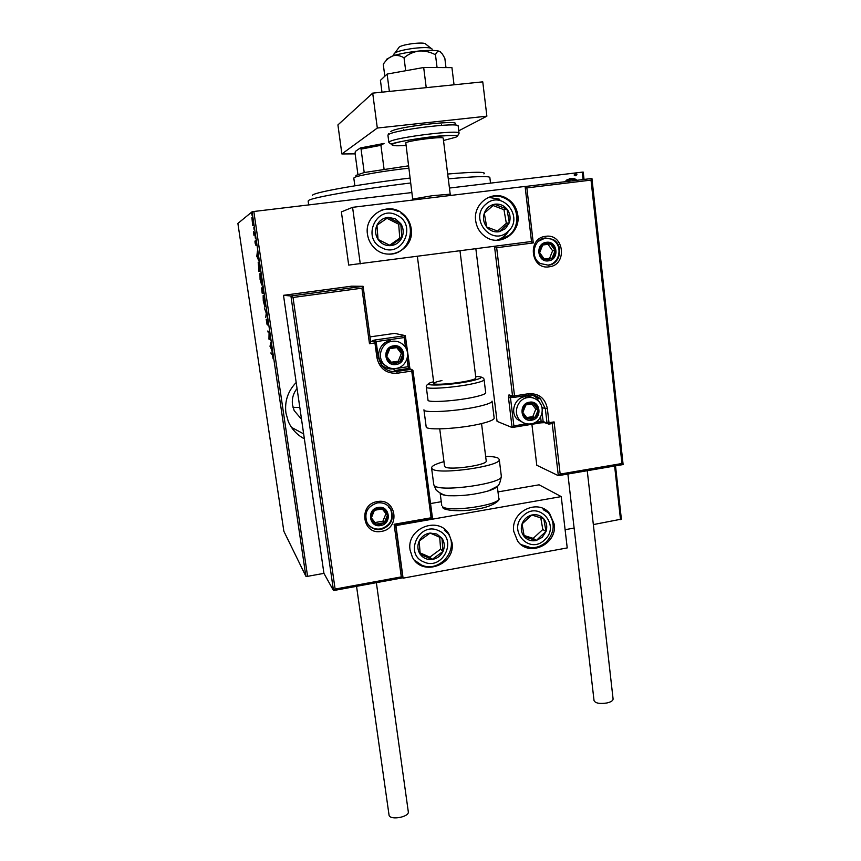 <?xml version="1.0" encoding="UTF-8"?>
<svg xmlns="http://www.w3.org/2000/svg" width="861" height="861" viewBox="0 0 861 861"><rect width="100%" height="100%" fill="white"/><g stroke="black" fill="none" stroke-linecap="round" stroke-linejoin="round"><path stroke-width="1.29" d="M296.184 382.51C287.929 391.088 284.507 401.248 285.917 412.968L288.274 421.416C291.621 429.112 296.98 434.913 304.374 438.819M301.522 419.264L294.182 410.622L292.503 404.928C291.728 398.837 293.246 393.348 297.045 388.472M292.998 407.318L299.822 407.511M565.225 181.639L566.603 180.078L570.886 178.442L574.696 178.765L577.042 180.207M583.101 179.475L582.294 172.135L449.431 188.053M411.816 192.563L253.823 211.494L307.581 576.332L305.87 576.246L283.861 531.269L237.884 223.429L252.09 211.784L253.823 211.494M615.518 465.855L621.373 519.14L593.347 524.586M574.115 528.062L565.107 529.698M451.573 550.254L450.464 550.459M293.02 297.465L290.921 295.98L363.094 286.304L361.911 288.187L293.02 297.465L335.112 589.064L333.498 590.549L323.93 573.361L307.581 576.332M620.523 519.667L614.625 466.005M575.611 175.752L574.104 174.998L576.213 173.965L576.924 174.654L575.611 175.752M582.294 172.135L583.231 172.103L584.038 179.368M305.87 576.246L252.09 211.784M252.671 225.345L251.907 217.607L253.048 221.589L252.983 225.313M254.985 234.881L253.995 235.419L253.414 231.351L254.985 234.881M255.147 243.308L254.964 241.08L255.609 244.309L255.566 240.789L256.427 245.525L255.717 241.747L255.792 245.191L255.276 243.286M259.871 267.943L260.377 271.376L258.957 271.57L258.343 262.444L259.871 267.943M263.617 293.321L262.153 293.203L261.615 287.961L262.196 289.038L262.25 286.885L263.617 293.321M266.555 313.264L265.748 317.515L266.243 313.07L264.327 307.947L266.555 313.264M270.354 339.008L270.494 339.955L268.944 339.148L269.084 332.497L267.739 331.022L269.278 331.7L269.138 338.384L270.354 339.008M272.151 354.42L271.097 353.742L270.967 352.816L272.022 353.494L273.163 358.886L272.55 354.355M270.01 346.337L270.849 342.301L272.27 351.945L270.311 346.294M267.965 322.531L268.115 325.684L267.158 320.335L267.093 324.629L266.2 319.216L266.942 323.693L267.093 319.291L267.965 322.531M264.865 306.71L263.272 300.995L263.186 295.388L264.811 301.156L264.951 306.699M261.658 284.98L260.076 279.416L259.979 273.615L261.572 279.244L261.658 284.98M256.761 256.707L257.407 251.251L258.86 261.087L257.084 256.664M255.426 238.54L255.136 236.614L255.426 238.54M254.113 229.629L253.823 227.702L254.113 229.629M251.972 215.142L251.681 213.205L251.972 215.142M272.205 353.634L271.097 353.742M270.623 344.949L270.289 346.391L271.15 348.533L270.763 344.927M270.386 339.212L268.944 339.148M269.977 339.008L268.912 338.954M269.31 331.98L267.879 331.948M263.735 296.281L263.154 296.593L263.272 300.995M264.811 301.156L263.326 296.335M263.412 300.973L264.725 305.763L264.661 301.167M263.584 293.095L262.153 293.203M263.197 293.063L263.089 292.342M261.97 290.986L262.627 292.31L261.852 288.758L261.97 290.986M262.67 287.8L262.53 291.664M262.68 291.685L262.627 292.31M263.262 290.932L262.39 287.832M263.466 292.342L263.111 290.953M262.777 292.32L263.326 292.363M260.119 274.562L260.216 279.362L261.518 284.044L260.539 274.508M260 271.43L259.861 270.494M258.924 263.337L258.322 263.67L258.957 270.612L260.237 270.44M258.957 270.612L260.087 270.44L258.483 263.391M257.267 254.512L257.008 256.503L257.805 258.182L257.417 254.49M254.91 234.332L253.855 234.461M254.899 234.267L254.006 234.386M252.047 218.576L253.037 225.302L252.047 218.576M569.336 178.744L570.886 178.442M570.552 178.528L574.362 178.851L576.666 180.25M569.799 179.605L566.667 181.467M575.342 180.412L571.004 179.368L566.958 181.434M575.073 173.987L576.924 174.654M576.59 174.751L575.751 175.73M291.502 427.379L303.653 433.879M312.295 195.651L312.887 194.866C316.762 191.842 362.707 183.748 409.944 178.076M447.688 174.04C474.745 171.737 486.831 171.694 483.914 173.911M489.844 177.527L489.844 177.452C488.854 175.935 475.003 176.397 448.29 178.862M410.579 182.995C360.727 189.043 312.651 197.395 308.755 200.355L308.141 201.043L308.69 204.929M355.905 175.418L364.203 172.534L408.362 165.872M408.674 168.207C384.512 170.812 357.272 175.536 354.312 177.538L353.806 178.087L354.861 185.815M364.203 172.534L361.06 149.104L360.328 147.963L384.06 143.421L380.917 145.315L361.06 149.104M357.875 174.18L355.044 153.215L355.345 151.418L360.328 147.963M384.049 169.014L380.917 145.315M517.859 215.368C520.647 232.857 500.273 246.849 485.981 237.119C480.147 233.288 476.714 227.81 475.67 220.674C472.98 204.035 491.383 190.033 505.644 197.772C512.596 201.463 516.665 207.329 517.859 215.368M508.065 231.943C505.159 236.075 501.35 238.852 496.625 240.251M367.475 234.3C368.282 239.756 370.65 244.363 374.589 248.14C388.709 262.594 414.754 248.721 411.224 228.789C410.256 222.213 407.135 216.95 401.872 213.001C387.235 201.356 364.117 215.573 367.475 234.3M352.579 207.329L525.092 186.428L531.506 241.489L348.694 265.091L341.386 211.892L352.579 207.329L360.275 263.864M488.564 197.341L499.757 199.257M410.084 550.05C406.101 528.396 438.572 515.416 449.055 534.283L451.993 542.516C456.007 564.741 421.998 577.311 412.311 556.981L410.084 550.05M554.215 524.145L549.619 513.468C537.888 498.132 510.39 511.768 513.759 531.42L517.579 541.031C528.826 557.67 557.594 544.27 554.215 524.145M561.243 496.603L567.227 547.919L403.088 578.162L395.92 525.576L561.243 496.603L539.104 484.818L497.981 491.911M430.554 503.545L441.273 501.705M395.92 525.576L403.088 578.162M394.995 52.844L398.665 47.872C399.041 46.311 403.712 44.89 412.677 43.599C420.825 42.716 425.237 42.921 425.894 44.212L430.78 48.119M432.05 49.131L432.039 48.991C430.78 47.355 424.624 47.151 413.571 48.345C401.387 50.089 394.844 52.015 393.907 54.114L394.09 55.47M412.667 199.095L432.297 195.705L450.206 194.166L443.211 138.234M363.073 286.379L370.65 341.795L363.094 286.304L351.6 286.186L283.506 295.323L323.93 573.361M333.498 590.549L290.921 295.98L283.506 295.323M370.639 341.752L374.427 341.204L372.221 340.612L374.89 340.009L405.294 335.639L394.575 333.379L369.982 336.899M370.65 341.795L369.487 343.722L361.911 288.187M335.112 589.064L401.291 576.892L402.808 577.828L395.651 525.296L394.112 524.274L431.103 517.795L432.577 518.828L395.586 525.275M405.294 335.639L404.229 337.555L375.794 341.656M621.943 463.509L591.023 180.11L591.938 178.485L623.116 464.563L558.649 475.616L560.167 474.088L621.943 463.509L623.116 464.553L558.337 475.67L536.78 465.252L531.904 424.301M558.337 475.67L552.224 423.537M512.306 427.486L541.009 422.816L512.101 427.519L497.066 421.363L475.853 248.764M548.855 424.096L552.525 423.494L554.086 421.901L560.167 474.088M591.938 178.485L525.102 186.503M591.023 180.11L526.857 187.902L525.124 186.708M526.857 187.902L533.26 242.931L531.076 241.554M512.349 427.465L513.877 425.894L526.448 423.86M533.26 242.931L496.668 247.72L494.505 246.332L512.543 396.006L508.991 394.876L508.496 397.739L510.465 397.642L513.877 425.894M531.452 419.124L535.155 417.445C537.425 415.476 538.426 412.989 538.179 409.987C537.727 407.005 536.177 404.928 533.529 403.723C530.806 402.722 528.245 403.131 525.845 404.95C523.563 406.93 522.562 409.427 522.821 412.43C523.273 415.411 524.833 417.499 527.481 418.683L531.452 419.124M531.215 418.026L535.155 417.445L538.179 409.987L533.529 403.723L525.845 404.95L522.821 412.43L527.481 418.683L531.215 418.026M531.732 397.621L524.823 396.695C514.684 397.836 509.82 412.365 517.246 419.318L523.294 422.697M526.631 417.596L532.798 416.606L535.79 409.19L531.904 403.949M535.79 409.19L538.179 409.987M532.798 416.606L535.155 417.445M395.92 363.396L399.816 361.695C402.184 359.672 403.206 357.111 402.905 354C402.388 350.911 400.731 348.737 397.922 347.467C395.027 346.402 392.325 346.789 389.807 348.64C387.428 350.675 386.395 353.247 386.707 356.368C387.235 359.457 388.903 361.631 391.723 362.89L395.92 363.396M395.705 362.277L399.816 361.695L402.905 354L397.922 347.467L389.807 348.64L386.707 356.368L391.723 362.89L395.705 362.277M390.324 340.795C380.465 341.828 375.095 354.947 381.358 362.675L388.354 367.529M391.206 362.233L398.266 361.19L401.334 353.537L396.803 347.618M401.334 353.537L402.905 354M398.266 361.19L399.816 361.695M380.497 524.478L384.35 522.713C386.697 520.679 387.719 518.15 387.407 515.126C386.89 512.134 385.244 510.067 382.456 508.905C379.583 507.947 376.914 508.41 374.427 510.293C372.07 512.327 371.048 514.867 371.36 517.902C371.887 520.894 373.545 522.961 376.343 524.112L380.497 524.478M380.282 523.337L384.35 522.713L387.407 515.126L382.456 508.905L374.427 510.293L371.36 517.902L376.343 524.112L380.282 523.337M375.073 522.541L382.93 521.174L385.965 513.63L382.219 508.937M385.965 513.63L387.407 515.126M382.93 521.174L384.35 522.713M548.349 259.753L552.084 258.139C554.376 256.18 555.399 253.651 555.141 250.562C554.688 247.494 553.139 245.31 550.47 243.997C547.725 242.888 545.131 243.232 542.71 245.019C540.417 246.989 539.395 249.518 539.653 252.617C540.116 255.695 541.677 257.88 544.346 259.172L548.349 259.753M548.113 258.666L552.084 258.139L555.141 250.562L550.47 243.997L542.71 245.019L539.653 252.617L544.346 259.172L548.113 258.666M544.227 259.032L549.587 258.311L552.622 250.777L548.016 244.32M552.622 250.777L555.141 250.562M549.587 258.311L552.084 258.139M395.35 218.812L388.322 217.37C383.134 217.908 379.335 220.534 376.935 225.259C374.858 230.156 375.235 234.881 378.054 239.433C381.186 243.76 385.341 245.837 390.539 245.654C395.694 245.094 399.472 242.468 401.861 237.765C403.927 232.9 403.561 228.197 400.774 223.656L395.35 218.812M394.489 220.534L388.322 217.37L376.935 225.259L378.054 239.433L390.539 245.654L401.861 237.765L400.774 223.656L394.489 220.534M391.142 254.103L391.895 253.941M389.646 245.224L399.762 238.174L398.686 224.194L386.976 218.296M399.762 238.174L401.861 237.765M398.686 224.194L400.774 223.656M436.828 534.024L430.102 533.056C425.13 533.842 421.492 536.511 419.167 541.074C417.165 545.777 417.51 550.179 420.2 554.29C423.171 558.186 427.142 559.908 432.114 559.446C437.065 558.649 440.692 555.98 442.995 551.449C444.986 546.778 444.653 542.387 441.994 538.276L436.828 534.024M435.978 535.596L430.102 533.056L419.167 541.074L420.2 554.29L432.114 559.446L442.995 551.449L441.994 538.276L435.978 535.596M420.06 552.88L429.833 557.121L440.617 549.178L439.713 537.253M429.833 557.121L432.114 559.446M440.617 549.178L442.995 551.449M542.247 537.286L546.003 531.549C547.478 526.792 546.746 522.541 543.786 518.828C540.568 515.33 536.575 514.06 531.807 515.007C527.093 516.288 523.843 519.28 522.046 523.962C520.571 528.762 521.325 533.013 524.306 536.726C527.545 540.202 531.538 541.461 536.295 540.493L542.247 537.286M541.052 535.94L546.003 531.549L543.786 518.828L531.807 515.007L522.046 523.962L524.306 536.726L536.295 540.493L541.052 535.94M524.058 535.488L533.185 538.351L542.817 529.493L540.773 517.838M533.185 538.351L536.295 540.493M542.817 529.493L546.003 531.549M505.418 228.66L509.314 222.762C510.842 217.779 510.056 213.205 506.957 209.062C503.588 205.144 499.423 203.551 494.451 204.261C489.532 205.349 486.142 208.34 484.291 213.227C482.763 218.253 483.57 222.827 486.702 226.97C490.092 230.877 494.268 232.448 499.219 231.706L505.418 228.66M504.169 227.25L509.314 222.762L506.957 209.062L494.451 204.261L484.291 213.227L486.702 226.97L499.219 231.706L504.169 227.25M497.529 231.092L506.333 223.3L503.976 209.718L493.009 205.51M503.976 209.718L506.957 209.062M506.333 223.3L509.314 222.762M497.141 486.142C496.56 487.649 493.665 489.231 488.478 490.888C475.659 494.494 462.68 496.108 449.528 495.732C445.083 495.462 442.177 494.827 440.81 493.827L440.348 493.375M486.207 460.915L486.217 460.969C487.789 465.037 449.345 470.58 445.094 466.899L444.567 466.178M485.636 456.362C491.728 456.438 495.861 457.008 498.024 458.063L499.262 459.451C501.952 466.049 438.776 475.121 432.351 469.019L431.565 467.921C431.684 465.962 435.827 463.875 443.975 461.636M426.303 387.106L428.003 400.085C426.991 403.013 457.665 400.978 475.164 396.856C482.085 395.253 485.593 393.897 485.712 392.777L485.701 392.724M441.941 380.562C436.678 381.692 433.976 382.639 433.836 383.414C433.115 385.33 455.34 383.705 468.104 380.853C473.184 379.733 475.767 378.808 475.875 378.076L460 250.842M423.946 409.847L426.163 426.733C425.011 430.748 461.302 428.746 481.891 423.494C489.974 421.47 494.074 419.684 494.171 418.155L494.16 418.069M376.365 582.682L408.297 811.762C409.513 816.906 390.7 820.511 389.097 815.432L356.551 586.33M613.086 698.971L613.097 699.057C613 700.714 610.933 702.016 606.908 702.974C599.697 704.029 595.414 703.254 594.047 700.65L567.873 474.024M372.695 93.128L377.312 128.041L341.882 153.958L337.921 124.92L372.695 93.128L482.763 81.849L486.874 116.17L458.762 130.807M377.312 128.041L486.874 116.17M341.882 153.958L355.13 153.861M412.667 199.074L405.789 142.797C408.964 140.44 443.899 136.167 443.2 138.212M386.331 59.377L392.864 55.847C396.652 54.91 400.376 55.578 404.035 57.838L405.692 70.731M384.576 62.196L383.263 64.306C385.943 60.13 389.14 57.31 392.864 55.847C399.967 53.683 408.727 52.08 419.124 51.003C424.85 50.734 430.296 51.983 435.472 54.781L437.076 67.556M383.263 64.306L384.824 76.231M404.035 57.838C408.437 54.092 413.474 51.821 419.124 51.003C429.348 50.089 436.161 50.207 439.562 51.337L442.393 54.06L444.836 58.279L445.987 67.599M435.472 54.781C436.527 52.08 437.894 50.939 439.562 51.337L440.595 51.972M381.983 92.181L380.433 80.353L387.116 74.068L389.376 91.427M387.116 74.068L423.687 67.502L426.227 87.65M423.687 67.502L451.928 67.621L454.048 84.798M381.445 531.377C362.33 535.51 357.918 504.191 377.344 501.597C396.49 497.636 400.699 528.74 381.445 531.377M377.279 502.91C367.443 506.182 363.988 512.672 366.904 522.401C369.95 527.858 374.632 530.215 380.949 529.461C391.023 525.974 394.37 519.301 390.98 509.432C387.902 504.406 383.371 502.221 377.376 502.899C383.457 502.243 387.999 504.417 390.98 509.432L388.354 506.838M402.69 577.806L333.799 590.495M432.513 518.806L395.619 525.264M405.316 335.79L409.395 366.399L408.092 366.711L407.038 358.8M413.022 370.768L432.545 518.796M431.103 517.795L411.741 371.059L397.233 373.233C386.298 373.771 379.54 368.626 376.957 357.799L374.933 342.936L369.487 343.722M401.291 576.892L394.112 524.274M411.192 369.315L408.62 368.433L394.273 370.574L396.706 371.478L411.192 369.315L411.741 371.059L413.054 370.736L411.192 369.315M378.302 357.509L381.369 365.086C385.33 370.047 390.442 372.189 396.706 371.478L397.233 373.233M376.289 342.667L378.323 357.487L376.957 357.799M380.271 363.353C383.791 367.636 388.289 369.466 393.757 368.852L394.951 368.669M396.706 368.411L408.092 366.711L408.62 368.433L409.987 368.906M405.553 347.575L404.229 337.555M374.427 341.204L374.933 342.936L376.311 342.646L374.427 341.204M372.221 340.612L373.437 340.945M381.369 365.086L378.323 357.487L375.956 341.828M374.89 340.009L375.331 341.333M393.757 368.852L394.273 370.574M545.648 236.323C564.159 233.202 567.733 265.059 549.157 266.813C530.677 270.106 526.91 238.023 545.648 236.323M552.762 239.369L545.443 237.97C533.422 238.766 529.838 257.923 540.385 263.52L548.468 265.21C560.769 264.176 564.03 244.653 552.762 239.369L545.347 238.013L538.437 241.241M512.101 427.519L508.496 397.739M540.988 422.837L544.443 422.643M542.096 412.623L543.13 421.406L548.683 424.118M496.668 247.72L514.534 395.909L528.428 393.725C538.803 393.197 545.11 398.116 547.348 408.512L549.017 422.729L554.086 421.901M528.094 395.167L514.394 397.341M541.946 407.501L545.336 408.598L540.482 398.923C536.995 395.823 532.916 394.575 528.267 395.167L528.428 393.725M532.776 395.177L536.661 397.76L540.891 404.541M548.705 424.129L549.017 422.729L547.004 422.794L545.336 408.598L547.348 408.512M513.328 397.19L510.465 397.642L510.573 396.254L509.443 395.802L512.995 396.943L512.543 396.006L514.534 395.909L514.415 397.308L528.299 395.134C532.991 394.542 537.049 395.812 540.482 398.923L536.661 397.76M535.133 422.45L541.149 421.481L540.611 416.972M535.004 398.675L526.932 395.35M544.701 422.74L543.13 421.406L541.149 421.481L541.009 422.816L543.582 422.331L548.877 424.086L552.525 423.494M514.275 397.351L512.995 396.943L514.275 397.351M508.991 394.876L509.443 395.802M531.571 420.179C542.774 418.823 540.568 400.021 529.44 402.216C518.171 403.551 520.453 422.439 531.571 420.179M527.685 397.588C531.614 397.061 535.047 398.105 537.996 400.731C546.154 407.511 541.634 422.407 531.237 423.816C526.954 424.484 523.23 423.343 520.044 420.383C512.564 413.377 517.472 398.729 527.685 397.588M530.817 423.924C526.652 424.495 523.058 423.311 520.044 420.383L517.246 419.318M396.06 364.494C407.877 363.202 405.305 343.711 393.574 345.853C381.692 347.123 384.34 366.7 396.06 364.494M392.175 341.257C396.996 340.719 401.032 342.248 404.293 345.864C411.386 353.43 406.274 367.227 396.049 368.454C390.819 369.111 386.514 367.389 383.134 363.31C376.827 355.518 382.241 342.291 392.175 341.257M395.834 368.573C390.657 369.154 386.428 367.399 383.134 363.31L381.358 362.675M380.648 525.544C392.347 523.951 389.775 505.03 378.151 507.463C366.377 509.045 369.035 528.03 380.648 525.544M388.257 505.967L390.496 508.948C393.951 518.774 390.7 525.425 380.734 528.902C375.74 529.666 371.554 528.202 368.185 524.51M378.926 529.117C374.772 529.267 371.285 527.868 368.486 524.898M548.468 260.84C559.768 259.774 557.573 240.413 546.348 242.328C534.982 243.362 537.253 262.809 548.468 260.84M397.007 215.25C376.86 204.068 360.899 238.379 381.853 247.807C401.969 258.741 417.757 224.818 397.007 215.25M381.735 210.095C387.332 208.405 392.767 208.857 398.062 211.44M406.887 244.395C403.282 249.722 398.352 252.93 392.089 254.017M438.421 530.602C419.178 521.206 403.766 554.236 423.806 561.942C443.017 571.112 458.267 538.437 438.421 530.602M421.094 564.902L414.733 560.533M444.771 529.45L448.075 533.433C459.516 549.759 439.358 573.437 421.438 565.01L414.432 560.156M544.539 539.944C560.985 525.91 539.126 500.23 523.51 515.513C506.925 529.73 529.138 555.28 544.539 539.944M544.163 509.066L548.317 512.704C555.453 522.885 554.721 532.701 546.154 542.139C537.931 548.834 529.407 549.522 520.561 544.195M531.183 547.779L521.045 544.582M507.818 231.631C524.919 217.661 502.028 188.957 485.787 204.305C468.535 218.468 491.803 247.042 507.818 231.631M490.781 196.534C495.495 195.469 500.047 195.974 504.449 198.073C518.387 204.089 521.174 225.324 509.583 234.945C506.02 238.077 501.909 239.842 497.227 240.251M509.346 235.193L498.96 240.154M431.576 467.997L433.761 484.635L434.557 485.819C441.036 492.449 504.072 483.322 501.328 476.198L501.317 476.09M497.26 486.045L498.788 498.39C501.027 500.133 491.911 507.269 475.659 509.217C460.065 512.144 443.447 510.282 442.866 507.656L442.479 506.602C448.183 512.736 501.134 504.976 498.788 498.39L498.777 498.293M492.072 401.108L492.083 401.183C491.965 402.561 487.843 404.229 479.728 406.166C459.064 411.171 422.74 413.441 423.946 409.793M485.712 392.777L484.097 379.723C483.968 380.745 480.438 382.026 473.507 383.575C455.953 387.536 425.259 389.742 426.303 387.063C426.044 385.814 426.97 384.63 429.058 383.479M433.621 381.757C415.067 386.546 448.839 385.932 471.473 380.885C482.634 378.259 484.033 376.752 475.659 376.386M458.181 126.093L458.17 126.04C459.623 121.864 393.735 129.925 388.515 134.585L387.945 135.338L388.881 142.474L389.452 141.796C394.704 137.383 460.538 129.301 459.064 133.229L459.064 133.304M390.819 131.507C396.975 126.438 466.124 118.947 454.242 124.587M443.49 140.494L455.803 137.222C467.727 132.013 398.697 139.654 392.487 144.282C390.657 145.735 395.07 146.133 405.725 145.466M258.128 262.809L258.677 262.734M489.844 177.452L490.522 183.135M444.233 530.085L449.055 534.283M543.216 509.68L549.619 513.468M412.957 199.182L412.279 200.096M403.658 129.451L403.766 130.334M444.567 466.231L439.734 428.886M433.836 383.446L417.37 256.406M486.217 460.969L481.547 423.58M432.039 48.991L432.222 50.401M441.478 124.458L441.596 125.34M449.991 194.328L451.282 195.372M366.904 522.401C363.955 512.779 367.453 506.279 377.376 502.889M402.722 577.817L333.745 590.528M405.327 335.682L409.965 368.895M412.667 369.886L432.577 518.828M547.951 265.102C560.274 263.789 563.363 244.599 551.923 239.466M389.398 254.156C409.814 254.576 418.468 224.484 401.032 213.248M499.262 459.451L501.328 476.198C500.273 482.935 498.605 486.476 496.313 486.831L488.478 490.888M433.772 484.711L436.172 490.124C440.918 494.074 445.374 495.947 449.528 495.732M441.758 505.482L440.208 493.579M492.083 401.183L494.171 418.155M484.097 379.723C484.108 378.42 482.881 377.462 480.406 376.86M613.097 699.057L587.245 470.709M458.17 126.04L459.064 133.229C457.578 135.371 460.807 135.435 449.582 135.403C432.566 135.694 397.298 141.591 391.077 144.045L388.881 142.517M388.515 133.799L387.934 135.285"/></g></svg>
